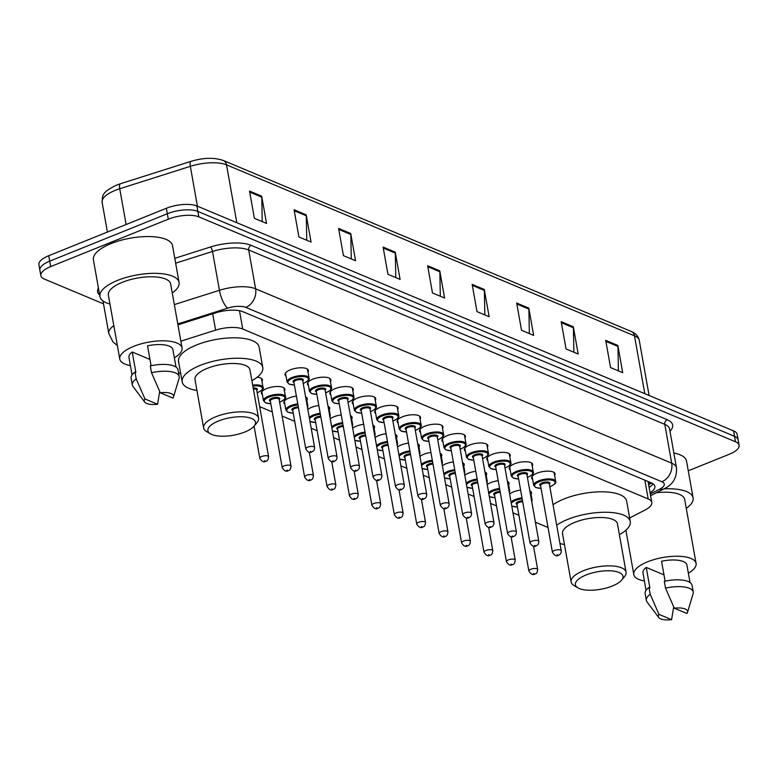 <?xml version="1.0" encoding="UTF-8"?>
<svg xmlns="http://www.w3.org/2000/svg" width="778" height="778" viewBox="0 0 778 778"><rect width="100%" height="100%" fill="white"/><g stroke="black" fill="none" stroke-linecap="round" stroke-linejoin="round"><path stroke-width="1.17" d="M286.003 376.017A11.903 4.386 -10.1 0 1 285.001 374.646A11.903 4.386 -10.1 0 1 290.252 369.851A11.903 4.386 -10.1 0 1 308.448 370.474A11.903 4.386 -10.1 0 1 307.981 372.108M308.428 385.421A11.903 4.386 -10.1 0 1 307.427 384.05A11.903 4.386 -10.1 0 1 312.678 379.246A11.903 4.386 -10.1 0 1 330.874 379.868A11.903 4.386 -10.1 0 1 330.407 381.502M330.844 394.816A11.903 4.386 -10.1 0 1 329.853 393.444A11.903 4.386 -10.1 0 1 335.094 388.64A11.903 4.386 -10.1 0 1 353.29 389.272A11.903 4.386 -10.1 0 1 352.833 390.896M353.27 404.21A11.903 4.386 -10.1 0 1 352.269 402.839A11.903 4.386 -10.1 0 1 357.52 398.035A11.903 4.386 -10.1 0 1 375.716 398.667A11.903 4.386 -10.1 0 1 375.249 400.3M375.696 413.604A11.903 4.386 -10.1 0 1 374.695 412.243A11.903 4.386 -10.1 0 1 379.936 407.439A11.903 4.386 -10.1 0 1 398.142 408.061A11.903 4.386 -10.1 0 1 397.675 409.695M398.112 423.008A11.903 4.386 -10.1 0 1 397.12 421.637A11.903 4.386 -10.1 0 1 402.362 416.833A11.903 4.386 -10.1 0 1 420.558 417.455A11.903 4.386 -10.1 0 1 420.101 419.089M420.538 432.403A11.903 4.386 -10.1 0 1 419.536 431.031A11.903 4.386 -10.1 0 1 424.788 426.227A11.903 4.386 -10.1 0 1 442.983 426.859A11.903 4.386 -10.1 0 1 442.517 428.484M442.964 441.797A11.903 4.386 -10.1 0 1 441.962 440.426A11.903 4.386 -10.1 0 1 447.204 435.622A11.903 4.386 -10.1 0 1 465.409 436.254A11.903 4.386 -10.1 0 1 464.943 437.888M465.38 451.201A11.903 4.386 -10.1 0 1 464.378 449.83A11.903 4.386 -10.1 0 1 469.63 445.026A11.903 4.386 -10.1 0 1 487.825 445.648A11.903 4.386 -10.1 0 1 487.359 447.282M487.806 460.595A11.903 4.386 -10.1 0 1 486.804 459.224A11.903 4.386 -10.1 0 1 492.056 454.42A11.903 4.386 -10.1 0 1 510.251 455.042A11.903 4.386 -10.1 0 1 509.785 456.676M510.232 469.99A11.903 4.386 -10.1 0 1 509.23 468.619A11.903 4.386 -10.1 0 1 514.472 463.814A11.903 4.386 -10.1 0 1 532.677 464.447A11.903 4.386 -10.1 0 1 532.21 466.071M532.648 479.384A11.903 4.386 -10.1 0 1 531.646 478.013A11.903 4.386 -10.1 0 1 536.898 473.219A11.903 4.386 -10.1 0 1 555.093 473.841A11.903 4.386 -10.1 0 1 554.626 475.475M307.825 409.413A11.903 4.386 -10.1 0 1 311.511 407.371A11.903 4.386 -10.1 0 1 318.815 405.523M328.005 406.233A11.903 4.386 -10.1 0 1 329.707 407.993A11.903 4.386 -10.1 0 1 329.24 409.627M330.251 418.807A11.903 4.386 -10.1 0 1 333.937 416.765A11.903 4.386 -10.1 0 1 341.231 414.927M350.431 415.627A11.903 4.386 -10.1 0 1 352.133 417.397A11.903 4.386 -10.1 0 1 351.666 419.021M352.667 428.201A11.903 4.386 -10.1 0 1 356.353 426.159A11.903 4.386 -10.1 0 1 363.657 424.321M372.856 425.021A11.903 4.386 -10.1 0 1 374.558 426.791A11.903 4.386 -10.1 0 1 374.092 428.425M375.093 437.606A11.903 4.386 -10.1 0 1 378.779 435.563A11.903 4.386 -10.1 0 1 386.083 433.716M395.273 434.416A11.903 4.386 -10.1 0 1 396.974 436.186A11.903 4.386 -10.1 0 1 396.508 437.82M284.845 404.142A11.903 4.386 -10.1 0 1 283.844 402.771A11.903 4.386 -10.1 0 1 289.085 397.976A11.903 4.386 -10.1 0 1 296.389 396.128M305.589 396.829A11.903 4.386 -10.1 0 1 307.291 398.599A11.903 4.386 -10.1 0 1 306.824 400.232M257.197 377.194A11.903 4.386 -10.1 0 1 262.439 379.81A11.903 4.386 -10.1 0 1 261.982 381.434M262.419 394.747A11.903 4.386 -10.1 0 1 261.418 393.376A11.903 4.386 -10.1 0 1 266.669 388.572A11.903 4.386 -10.1 0 1 284.865 389.204A11.903 4.386 -10.1 0 1 284.398 390.838M397.519 447A11.903 4.386 -10.1 0 1 401.205 444.958A11.903 4.386 -10.1 0 1 408.499 443.11M417.698 443.82A11.903 4.386 -10.1 0 1 419.4 445.58A11.903 4.386 -10.1 0 1 418.934 447.214M419.935 456.394A11.903 4.386 -10.1 0 1 423.621 454.352A11.903 4.386 -10.1 0 1 430.924 452.514M440.115 453.214A11.903 4.386 -10.1 0 1 441.816 454.984A11.903 4.386 -10.1 0 1 441.359 456.608M442.361 465.789A11.903 4.386 -10.1 0 1 446.047 463.746A11.903 4.386 -10.1 0 1 453.341 461.908M462.54 462.609A11.903 4.386 -10.1 0 1 464.242 464.378A11.903 4.386 -10.1 0 1 463.776 466.012M464.787 475.193A11.903 4.386 -10.1 0 1 468.463 473.15A11.903 4.386 -10.1 0 1 475.766 471.303M484.966 472.003A11.903 4.386 -10.1 0 1 486.668 473.773A11.903 4.386 -10.1 0 1 486.201 475.407M487.203 484.587A11.903 4.386 -10.1 0 1 490.889 482.545A11.903 4.386 -10.1 0 1 498.192 480.697M507.382 481.407A11.903 4.386 -10.1 0 1 509.084 483.167A11.903 4.386 -10.1 0 1 508.618 484.801M509.629 493.981A11.903 4.386 -10.1 0 1 513.315 491.939A11.903 4.386 -10.1 0 1 520.608 490.101M529.808 490.801A11.903 4.386 -10.1 0 1 531.51 492.571A11.903 4.386 -10.1 0 1 531.043 494.195M629.635 517.934L644.962 510.086A22.329 8.218 169.9 0 0 651.799 502.452A22.329 8.218 169.9 0 0 648.191 498.951L242.755 329.036A22.329 8.218 169.9 0 0 215.603 330.144L180.846 341.182M178.512 372.633L180.7 373.557M259.667 406.651L272.281 411.932M282.083 416.045L294.706 421.336M311.181 428.24L317.132 430.73M333.606 437.635L339.548 440.124M356.023 447.029L361.974 449.519M378.448 456.423L384.4 458.923M400.865 465.828L406.816 468.317M423.29 475.222L429.242 477.711M445.716 484.616L451.658 487.116M468.132 494.011L474.084 496.51M490.558 503.415L496.51 505.904M512.984 512.809L518.926 515.299M535.4 522.203L548.023 527.494M103.513 303.858L44.443 279.108A22.329 8.218 -10.1 0 1 40.845 275.606A22.329 8.218 -10.1 0 1 50.677 266.601L168.301 219.182A22.329 8.218 -10.1 0 1 198.818 216.858L735.502 441.778A22.329 8.218 -10.1 0 1 739.1 445.269A22.329 8.218 -10.1 0 1 729.258 454.274L688.267 470.797M40.845 275.606L38.9 264.705A22.329 8.218 -10.1 0 1 48.742 255.709L166.356 208.28L167.328 213.736A22.329 8.218 -10.1 0 1 197.845 211.412L734.529 436.322A22.329 8.218 -10.1 0 1 738.128 439.823A22.329 8.218 -10.1 0 0 734.529 436.322L197.845 211.412A22.329 8.218 -10.1 0 0 167.328 213.736L49.704 261.155L167.328 213.736L168.301 219.182M39.873 270.161A22.329 8.218 -10.1 0 1 49.704 261.155A22.329 8.218 -10.1 0 0 39.873 270.161M650.077 492.805A22.329 8.218 169.9 0 0 654.852 486.338A22.329 8.218 169.9 0 0 651.244 482.837L242.94 311.725A22.329 8.218 169.9 0 0 215.788 312.834L177.938 324.844M653.082 483.838A22.329 8.218 -10.1 0 1 649.105 487.359M166.356 208.28A22.329 8.218 -10.1 0 1 196.883 205.966L733.557 430.876A22.329 8.218 -10.1 0 1 737.155 434.367L739.1 445.269M528.807 308.127L533.659 335.376L521.523 330.28L516.67 303.031L528.807 308.127A5.952 4.804 -67.3 0 1 528.904 309.099L516.845 304.042M573.328 326.779L578.18 354.029L566.044 348.943L561.191 321.693L573.328 326.779A5.952 4.804 -67.3 0 1 573.425 327.762L561.366 322.705M617.849 345.442L622.701 372.691L610.565 367.595L605.712 340.356L617.849 345.442A5.952 4.804 -67.3 0 1 617.946 346.414L605.887 341.367M395.243 252.15L400.096 279.399L387.959 274.313L383.107 247.064L395.243 252.15A5.952 4.804 -67.3 0 1 395.341 253.122L383.282 248.075M350.722 233.488L355.575 260.737L343.438 255.651L338.586 228.401L350.722 233.488A5.952 4.804 -67.3 0 1 350.82 234.47L338.761 229.413M306.201 214.835L311.064 242.084L298.917 236.989L294.065 209.749L306.201 214.835A5.952 4.804 -67.3 0 1 306.299 215.807L294.24 210.76M261.68 196.173L266.543 223.422L254.396 218.336L249.544 191.087L261.68 196.173A5.952 4.804 -67.3 0 1 261.778 197.155L249.719 192.098M484.286 289.465L489.138 316.714L477.002 311.628L472.149 284.378L484.286 289.465A5.952 4.804 -67.3 0 1 484.383 290.437L472.324 285.39M439.764 270.812L444.617 298.052L432.48 292.966L427.628 265.716L439.764 270.812A5.952 4.804 -67.3 0 1 439.862 271.785L427.803 266.728M440.309 296.253L439.862 271.785M484.83 314.905L484.383 290.437M262.225 221.613L261.778 197.155M306.746 240.276L306.299 215.807M351.267 258.938L350.82 234.47M395.788 277.59L395.341 253.122M618.393 370.882L617.946 346.414M573.872 352.22L573.425 327.762M529.351 333.567L528.904 309.099M109.98 304.052A40.184 14.792 -10.1 0 1 99.954 296.564A40.184 14.792 -10.1 0 1 117.663 280.352A40.184 14.792 -10.1 0 1 179.076 282.472A40.184 14.792 -10.1 0 1 172.259 292.956M99.954 296.564L93.399 259.774A40.184 14.792 -10.1 0 1 111.108 243.572A40.184 14.792 -10.1 0 1 172.531 245.683L179.076 282.472M130.393 365.582A31.626 11.641 -10.1 0 1 119.783 359.096A31.626 11.641 -10.1 0 1 133.719 346.336A31.626 11.641 -10.1 0 1 182.062 347.999A31.626 11.641 -10.1 0 1 174.35 357.754M119.783 359.096L108.375 295.066A31.626 11.641 -10.1 0 1 122.311 282.307A31.626 11.641 -10.1 0 1 170.654 283.97L182.062 347.999M151.088 365.728L147.538 345.84A22.329 8.218 -10.1 0 1 172.901 349.633L176.013 367.07M160.268 392.773A14.879 5.475 -10.1 0 1 173.513 396.926A14.879 5.475 -10.1 0 1 172.911 398.073L160.268 392.773L151.516 372.711A23.817 8.762 -10.1 0 1 179.222 376.62A23.817 8.762 -10.1 0 1 179.105 378.273L173.513 396.926M151.516 372.711L150.3 365.903A23.817 8.762 -10.1 0 1 178.006 369.813L179.222 376.62M144.698 402.061A14.879 5.475 -10.1 0 1 144.951 398.949L157.594 404.249A14.879 5.475 -10.1 0 1 144.698 402.061L133.009 386.481A23.817 8.762 -10.1 0 1 132.328 384.974A23.817 8.762 -10.1 0 1 136.199 378.886L134.983 372.079L135.868 372.448L132.231 352.016L149.969 359.446M132.046 374.899L128.944 357.462A22.329 8.218 -10.1 0 1 132.231 352.016M159.675 391.49L157.594 404.249M144.951 398.949L136.199 378.886M132.328 384.974L131.122 378.166A23.817 8.762 -10.1 0 1 134.983 372.079M244.856 431.994A24.186 8.908 -10.1 0 1 210.459 433.852A24.186 8.908 -10.1 0 1 218.55 420.976A24.186 8.908 -10.1 0 1 246.412 417.125A24.186 8.908 -10.1 0 1 254.182 426.062A24.186 8.908 -10.1 0 1 244.856 431.994M210.459 433.852L206.578 431.576A27.911 10.27 -10.1 0 1 203.622 427.978A27.911 10.27 -10.1 0 1 215.914 416.716A27.911 10.27 -10.1 0 1 258.568 418.185A27.911 10.27 -10.1 0 1 257.041 422.59L254.182 426.062M258.568 418.185L249.952 369.822A27.911 10.27 169.9 0 0 207.308 368.354A27.911 10.27 169.9 0 0 195.006 379.606L203.622 427.978M196.941 390.459A40.933 15.064 -10.1 0 1 182.188 381.891A40.933 15.064 -10.1 0 1 200.218 365.388A40.933 15.064 -10.1 0 1 262.779 367.537A40.933 15.064 -10.1 0 1 251.887 380.675M182.188 381.891L178.541 361.459A40.933 15.064 -10.1 0 1 196.581 344.946A40.933 15.064 -10.1 0 1 259.132 347.095L262.779 367.537M612.354 586.009A24.186 8.908 -10.1 0 1 577.957 587.867A24.186 8.908 -10.1 0 1 586.048 574.991A24.186 8.908 -10.1 0 1 613.91 571.14A24.186 8.908 -10.1 0 1 621.69 580.077A24.186 8.908 -10.1 0 1 612.354 586.009M577.957 587.867L574.076 585.591A27.911 10.27 -10.1 0 1 571.12 581.983A27.911 10.27 -10.1 0 1 583.422 570.731A27.911 10.27 -10.1 0 1 626.066 572.2A27.911 10.27 -10.1 0 1 624.54 576.605L621.69 580.077M626.066 572.2L617.45 523.837A27.911 10.27 169.9 0 0 574.806 522.369A27.911 10.27 169.9 0 0 562.504 533.62L571.12 581.983M564.439 544.474A40.933 15.064 -10.1 0 1 559.956 543.54M556.678 525.189A40.933 15.064 -10.1 0 1 567.716 519.403A40.933 15.064 -10.1 0 1 630.277 521.552A40.933 15.064 -10.1 0 1 619.385 534.68M553.041 504.757A40.933 15.064 -10.1 0 1 564.079 498.961A40.933 15.064 -10.1 0 1 626.64 501.11L630.277 521.552M644.398 581.001A31.626 11.641 -10.1 0 1 633.798 574.514A31.626 11.641 -10.1 0 1 647.734 561.755A31.626 11.641 -10.1 0 1 696.077 563.418A31.626 11.641 -10.1 0 1 688.365 573.172M665.102 581.147L661.553 561.249A22.329 8.218 -10.1 0 1 686.916 565.052L690.018 582.479M674.283 608.192A14.879 5.475 -10.1 0 1 687.528 612.344A14.879 5.475 -10.1 0 1 686.925 613.482L674.283 608.192L665.521 588.129A23.817 8.762 -10.1 0 1 693.237 592.039A23.817 8.762 -10.1 0 1 693.12 593.682L687.528 612.344M665.521 588.129L664.315 581.322A23.817 8.762 -10.1 0 1 692.021 585.221L693.237 592.039M658.713 617.479A14.879 5.475 -10.1 0 1 658.966 614.367L671.609 619.658A14.879 5.475 -10.1 0 1 658.713 617.479L647.024 601.9A23.817 8.762 -10.1 0 1 646.343 600.392A23.817 8.762 -10.1 0 1 650.214 594.304L648.998 587.497L649.883 587.867L646.236 567.425L663.984 574.864M646.061 590.317L642.959 572.88A22.329 8.218 -10.1 0 1 646.236 567.425M656.36 492.746A31.626 11.641 -10.1 0 1 684.669 499.388L696.077 563.418M663.935 488.866A40.184 14.792 -10.1 0 1 693.091 497.881A40.184 14.792 -10.1 0 1 686.264 508.374M673.855 453A40.184 14.792 -10.1 0 1 686.536 461.101L693.091 497.881M673.69 606.898L671.609 619.658M658.966 614.367L650.214 594.304M646.343 600.392L645.127 593.575A23.817 8.762 -10.1 0 1 648.998 587.497M648.541 484.149L650.787 483.002A22.329 13.255 -117.1 0 1 648.473 483.77M212.695 313.816L215.603 330.144M239.488 310.714L242.755 329.036M644.845 480.152L648.191 498.951M117.361 345.52L112.917 341.873L108.784 333.431A29.768 10.96 -10.1 0 1 113.831 325.671M99.71 295.173A33.493 12.331 -10.1 0 1 98.427 288.006M174.778 258.325L210.439 247.005A33.493 12.331 -10.1 0 1 251.158 245.342L667.232 419.712A33.493 12.331 -10.1 0 1 669.965 431.168M198.818 216.858L196.883 205.966M50.677 266.601L48.742 255.709M735.502 441.778L733.557 430.876M174.33 304.606L219.425 290.291L212.501 251.469L175.643 263.168M650.291 493.991L659.715 489.168A14.879 5.475 169.9 0 0 661.874 481.747L245.79 307.378A14.879 5.475 169.9 0 0 227.691 308.117A14.879 4.668 -107.6 0 1 219.425 290.291A29.768 10.96 -10.1 0 1 255.612 288.813L248.697 249.981A29.768 10.96 169.9 0 0 212.501 251.469A3.725 1.167 72.4 0 0 210.439 247.005M245.79 307.378A14.879 12.02 -67.3 0 0 255.612 288.813L671.696 463.182L664.782 424.36L248.697 249.981A3.725 3.005 112.7 0 1 251.158 245.342M661.874 481.747A14.879 12.02 -67.3 0 0 671.696 463.182A29.768 10.96 -10.1 0 1 676.5 467.841L669.586 429.018A29.768 10.96 169.9 0 0 664.782 424.36A3.725 3.005 112.7 0 1 667.232 419.712M227.691 308.117L177.783 323.959M650.593 495.693L664.072 488.798A14.879 8.84 -117.1 0 1 659.715 489.168M651.663 483.021L648.609 484.577M236.823 222.703L226.515 164.858A7.44 6.01 -67.3 0 0 223.267 160.463L631.24 331.438A7.44 6.01 112.7 0 1 634.488 335.833L226.515 164.858A29.768 10.96 169.9 0 0 190.328 166.336L119.744 188.743A29.768 10.96 169.9 0 0 115.241 190.357A29.768 10.96 169.9 0 0 102.122 202.358L107.413 232.048M102.122 202.358C102.745 196.056 100.741 192.759 116.505 185.154L120.405 183.754A7.44 2.334 -107.6 0 0 119.744 188.743L126.114 224.511M631.24 331.438C635.743 333.334 638.427 336.359 639.292 340.492A29.768 10.96 169.9 0 0 634.488 335.833L644.797 393.678M197.427 206.189L190.328 166.336A7.44 2.334 -107.6 0 1 190.999 161.347C203.428 157.633 214.183 157.341 223.267 160.463M252.685 385.129A11.164 4.114 -10.1 0 1 263.042 387.425C264.277 388.232 262.594 389.904 257.995 392.452L257.187 392.754M257.178 392.696A10.415 3.832 169.9 0 0 257.839 392.443A10.415 3.832 169.9 0 0 262.108 387.551A10.415 3.832 169.9 0 0 252.85 386.083M261.758 456.491A4.464 1.644 -10.1 0 1 268.585 456.725C268.264 459.642 267.399 461.111 265.988 461.13C264.014 462.638 261.953 461.694 259.794 458.291A4.464 1.644 -10.1 0 1 261.758 456.491M265.201 461.082L264.394 460.741L265.201 461.082M268.585 456.725L256.691 389.963A4.464 1.644 169.9 0 0 253.365 388.971M253.2 388.008A5.213 1.916 -10.1 0 1 256.75 390.255M261.885 391.742L263.489 400.738A11.164 4.114 -10.1 0 1 268.41 396.235A11.164 4.114 -10.1 0 1 285.468 396.829C286.703 397.636 285.02 399.309 280.42 401.847L279.613 402.158M279.603 402.09A10.415 3.832 169.9 0 0 280.265 401.837A10.415 3.832 169.9 0 0 283.173 396.002A10.415 3.832 169.9 0 0 268.935 397.091A10.415 3.832 169.9 0 0 264.374 401.429A10.415 3.832 169.9 0 0 270.812 403.656M270.374 401.224A5.213 1.916 -10.1 0 1 271.765 398.278A5.213 1.916 -10.1 0 1 278.028 397.49A5.213 1.916 -10.1 0 1 279.166 399.659M291.011 466.119L279.117 399.367A4.464 1.644 169.9 0 0 272.29 399.124A4.464 1.644 169.9 0 0 270.326 400.933L282.219 467.685A4.464 1.644 -10.1 0 1 284.184 465.886A4.464 1.644 -10.1 0 1 291.011 466.119C290.69 469.037 289.824 470.505 288.405 470.525C286.44 472.032 284.378 471.089 282.219 467.685M287.627 470.476L286.81 470.145L287.627 470.476M284.31 401.147L285.905 410.142A11.164 4.114 -10.1 0 1 290.826 405.639A11.164 4.114 -10.1 0 1 297.77 403.899M307.038 404.998A11.164 4.114 -10.1 0 1 307.894 406.223L307.553 407.896M297.945 404.852A10.415 3.832 169.9 0 0 291.351 406.486A10.415 3.832 169.9 0 0 286.8 410.833A10.415 3.832 169.9 0 0 293.228 413.06M292.8 410.619A5.213 1.916 -10.1 0 1 294.191 407.672A5.213 1.916 -10.1 0 1 298.285 406.787M298.46 407.75A4.464 1.644 169.9 0 0 294.716 408.528A4.464 1.644 169.9 0 0 292.742 410.327L304.636 477.089A4.464 1.644 -10.1 0 1 306.6 475.28A4.464 1.644 -10.1 0 1 313.427 475.514C313.106 478.431 312.241 479.9 310.83 479.919C308.856 481.436 306.795 480.483 304.636 477.089M310.043 479.88L309.236 479.54L310.043 479.88M309.255 417.426A11.164 4.114 -10.1 0 1 313.252 415.034A11.164 4.114 -10.1 0 1 320.196 413.293M329.464 414.402A11.164 4.114 -10.1 0 1 330.31 415.617L329.979 417.29M320.361 414.246A10.415 3.832 169.9 0 0 313.777 415.88A10.415 3.832 169.9 0 0 309.498 418.797M315.216 420.013A5.213 1.916 -10.1 0 1 316.607 417.066A5.213 1.916 -10.1 0 1 320.711 416.181M320.886 417.144A4.464 1.644 169.9 0 0 317.132 417.922A4.464 1.644 169.9 0 0 315.168 419.721L327.061 486.483A4.464 1.644 -10.1 0 1 329.026 484.684A4.464 1.644 -10.1 0 1 335.853 484.918C335.532 487.835 334.666 489.304 333.256 489.323C331.282 490.83 329.22 489.887 327.061 486.483M332.469 489.274L331.661 488.934L332.469 489.274M309.926 421.18A10.415 3.832 169.9 0 0 315.654 422.454M331.681 426.83A11.164 4.114 -10.1 0 1 335.668 424.428A11.164 4.114 -10.1 0 1 342.621 422.687M351.889 423.796A11.164 4.114 -10.1 0 1 352.735 425.012L352.405 426.694M342.787 423.64A10.415 3.832 169.9 0 0 336.203 425.284A10.415 3.832 169.9 0 0 331.924 428.192M337.642 429.407A5.213 1.916 -10.1 0 1 339.033 426.47A5.213 1.916 -10.1 0 1 343.127 425.576M343.302 426.548A4.464 1.644 169.9 0 0 339.558 427.317A4.464 1.644 169.9 0 0 337.594 429.116L349.478 495.878A4.464 1.644 -10.1 0 1 351.452 494.079A4.464 1.644 -10.1 0 1 358.269 494.312C357.958 497.23 357.092 498.698 355.672 498.717C353.708 500.225 351.637 499.281 349.478 495.878M354.885 498.669L354.078 498.328L354.885 498.669M332.342 430.584A10.415 3.832 169.9 0 0 338.08 431.848M354.097 436.225A11.164 4.114 -10.1 0 1 358.094 433.823A11.164 4.114 -10.1 0 1 365.038 432.082M374.306 433.19A11.164 4.114 -10.1 0 1 375.152 434.416L374.821 436.088M365.213 433.035A10.415 3.832 169.9 0 0 358.619 434.678A10.415 3.832 169.9 0 0 354.34 437.596M360.068 438.811A5.213 1.916 -10.1 0 1 361.459 435.865A5.213 1.916 -10.1 0 1 365.553 434.97M365.728 435.943A4.464 1.644 169.9 0 0 361.984 436.711A4.464 1.644 169.9 0 0 360.01 438.52L371.903 505.272A4.464 1.644 -10.1 0 1 373.868 503.473A4.464 1.644 -10.1 0 1 380.695 503.706C380.374 506.624 379.508 508.092 378.098 508.112C376.124 509.619 374.062 508.676 371.903 505.272M377.311 508.063L376.503 507.733L377.311 508.063M354.768 439.978A10.415 3.832 169.9 0 0 360.496 441.243M376.523 445.619A11.164 4.114 -10.1 0 1 380.52 443.227A11.164 4.114 -10.1 0 1 387.463 441.486M396.731 442.585A11.164 4.114 -10.1 0 1 397.577 443.81L397.247 445.483M387.629 442.439A10.415 3.832 169.9 0 0 381.045 444.073A10.415 3.832 169.9 0 0 376.766 446.99M382.484 448.206A5.213 1.916 -10.1 0 1 383.875 445.259A5.213 1.916 -10.1 0 1 387.979 444.374M388.144 445.337A4.464 1.644 169.9 0 0 384.4 446.115A4.464 1.644 169.9 0 0 382.436 447.914L394.329 514.676A4.464 1.644 -10.1 0 1 396.294 512.867A4.464 1.644 -10.1 0 1 403.121 513.11C402.8 516.018 401.934 517.487 400.514 517.506C398.55 519.023 396.488 518.07 394.329 514.676M399.736 517.467L398.929 517.127L399.736 517.467M377.194 449.373A10.415 3.832 169.9 0 0 382.922 450.647M398.949 455.023A11.164 4.114 -10.1 0 1 402.936 452.621A11.164 4.114 -10.1 0 1 409.88 450.88M419.148 451.989A11.164 4.114 -10.1 0 1 420.003 453.204L419.673 454.877M410.055 451.833A10.415 3.832 169.9 0 0 403.461 453.467A10.415 3.832 169.9 0 0 399.192 456.385M404.91 457.6A5.213 1.916 -10.1 0 1 406.301 454.653A5.213 1.916 -10.1 0 1 410.395 453.769M410.57 454.731A4.464 1.644 169.9 0 0 406.826 455.509A4.464 1.644 169.9 0 0 404.861 457.308L416.745 524.071A4.464 1.644 -10.1 0 1 418.72 522.271A4.464 1.644 -10.1 0 1 425.537 522.505C425.226 525.422 424.35 526.891 422.94 526.91C420.976 528.418 418.904 527.474 416.745 524.071M422.153 526.862L421.345 526.521L422.153 526.862M399.61 458.777A10.415 3.832 169.9 0 0 405.348 460.041M421.365 464.417A11.164 4.114 -10.1 0 1 425.362 462.015A11.164 4.114 -10.1 0 1 432.305 460.275M441.573 461.383A11.164 4.114 -10.1 0 1 442.419 462.609L442.089 464.281M432.48 461.228A10.415 3.832 169.9 0 0 425.887 462.871A10.415 3.832 169.9 0 0 421.608 465.779M427.336 466.995A5.213 1.916 -10.1 0 1 428.717 464.058A5.213 1.916 -10.1 0 1 432.821 463.163M432.996 464.135A4.464 1.644 169.9 0 0 429.252 464.904A4.464 1.644 169.9 0 0 427.278 466.703L439.171 533.465A4.464 1.644 -10.1 0 1 441.136 531.666A4.464 1.644 -10.1 0 1 447.963 531.899C447.642 534.817 446.776 536.285 445.366 536.305C443.392 537.812 441.33 536.869 439.171 533.465M444.578 536.256L443.771 535.916L444.578 536.256M422.036 468.171A10.415 3.832 169.9 0 0 427.764 469.435M443.791 473.812A11.164 4.114 -10.1 0 1 447.788 471.41A11.164 4.114 -10.1 0 1 454.731 469.669M463.999 470.778A11.164 4.114 -10.1 0 1 464.845 472.003L464.515 473.676M454.897 470.622A10.415 3.832 169.9 0 0 448.313 472.265A10.415 3.832 169.9 0 0 444.034 475.183M449.752 476.399A5.213 1.916 -10.1 0 1 451.143 473.452A5.213 1.916 -10.1 0 1 455.247 472.557M455.412 473.53A4.464 1.644 169.9 0 0 451.668 474.308A4.464 1.644 169.9 0 0 449.703 476.107L461.597 542.859A4.464 1.644 -10.1 0 1 463.562 541.06A4.464 1.644 -10.1 0 1 470.389 541.293C470.068 544.211 469.202 545.679 467.782 545.699C465.818 547.206 463.756 546.263 461.597 542.859M467.004 545.65L466.187 545.32L467.004 545.65M444.462 477.566A10.415 3.832 169.9 0 0 450.19 478.83M466.207 483.206A11.164 4.114 -10.1 0 1 470.204 480.814A11.164 4.114 -10.1 0 1 477.147 479.073M486.415 480.172A11.164 4.114 -10.1 0 1 487.271 481.397L486.931 483.07M477.322 480.026A10.415 3.832 169.9 0 0 470.729 481.66A10.415 3.832 169.9 0 0 466.45 484.577M472.178 485.793A5.213 1.916 -10.1 0 1 473.569 482.846A5.213 1.916 -10.1 0 1 477.663 481.961M477.838 482.924A4.464 1.644 169.9 0 0 474.094 483.702A4.464 1.644 169.9 0 0 472.12 485.501L484.013 552.263A4.464 1.644 -10.1 0 1 485.987 550.454A4.464 1.644 -10.1 0 1 492.805 550.698C492.484 553.605 491.618 555.074 490.208 555.093C488.244 556.61 486.172 555.657 484.013 552.263M489.42 555.054L488.613 554.714L489.42 555.054M466.878 486.96A10.415 3.832 169.9 0 0 472.606 488.234M488.633 492.61A11.164 4.114 -10.1 0 1 492.63 490.208A11.164 4.114 -10.1 0 1 499.573 488.467M508.841 489.576A11.164 4.114 -10.1 0 1 509.687 490.792L509.357 492.464M499.739 489.42A10.415 3.832 169.9 0 0 493.155 491.054A10.415 3.832 169.9 0 0 488.876 493.972M494.594 495.187A5.213 1.916 -10.1 0 1 495.985 492.25A5.213 1.916 -10.1 0 1 500.089 491.356M500.264 492.318A4.464 1.644 169.9 0 0 496.51 493.096A4.464 1.644 169.9 0 0 494.545 494.896L506.439 561.658A4.464 1.644 -10.1 0 1 508.404 559.859A4.464 1.644 -10.1 0 1 515.231 560.092C514.91 563.009 514.044 564.478 512.634 564.497C510.66 566.005 508.598 565.061 506.439 561.658M511.846 564.449L511.039 564.108L511.846 564.449M489.304 496.364A10.415 3.832 169.9 0 0 495.032 497.628M511.058 502.005A11.164 4.114 -10.1 0 1 515.055 499.602A11.164 4.114 -10.1 0 1 521.999 497.862M531.267 498.97A11.164 4.114 -10.1 0 1 532.113 500.196L531.782 501.868M522.164 498.815A10.415 3.832 169.9 0 0 515.581 500.458A10.415 3.832 169.9 0 0 511.302 503.366M517.02 504.582A5.213 1.916 -10.1 0 1 518.411 501.645A5.213 1.916 -10.1 0 1 522.515 500.75M522.68 501.722A4.464 1.644 169.9 0 0 518.936 502.491A4.464 1.644 169.9 0 0 516.971 504.29L528.865 571.052A4.464 1.644 -10.1 0 1 530.829 569.253A4.464 1.644 -10.1 0 1 537.656 569.486C537.335 572.404 536.47 573.872 535.05 573.892C533.086 575.399 531.024 574.456 528.865 571.052M534.272 573.843L533.455 573.503L534.272 573.843M511.72 505.758A10.415 3.832 169.9 0 0 517.458 507.023M294.405 384.993L289.124 384.167L287.072 382.017A11.164 4.114 -10.1 0 1 291.993 377.515A11.164 4.114 -10.1 0 1 309.051 378.098L307.446 369.103M303.187 383.369A10.415 3.832 169.9 0 0 303.848 383.116A10.415 3.832 169.9 0 0 306.756 377.281A10.415 3.832 169.9 0 0 292.518 378.361A10.415 3.832 169.9 0 0 287.957 382.708A10.415 3.832 169.9 0 0 294.395 384.935M293.958 382.494A5.213 1.916 -10.1 0 1 295.348 379.547A5.213 1.916 -10.1 0 1 301.611 378.76A5.213 1.916 -10.1 0 1 302.749 380.928M302.7 380.637A4.464 1.644 169.9 0 0 295.873 380.403A4.464 1.644 169.9 0 0 293.909 382.202L305.803 448.964A4.464 1.644 -10.1 0 1 307.767 447.156A4.464 1.644 -10.1 0 1 314.594 447.389L302.7 380.637M310.403 451.415L311.21 451.755L310.403 451.415M316.831 394.388L311.54 393.561L309.498 391.412A11.164 4.114 -10.1 0 1 314.409 386.909A11.164 4.114 -10.1 0 1 331.477 387.493L329.872 378.497M325.612 392.764A10.415 3.832 169.9 0 0 326.274 392.511A10.415 3.832 169.9 0 0 329.182 386.676A10.415 3.832 169.9 0 0 314.934 387.755A10.415 3.832 169.9 0 0 310.383 392.102A10.415 3.832 169.9 0 0 316.821 394.329M316.383 391.888A5.213 1.916 -10.1 0 1 317.774 388.942A5.213 1.916 -10.1 0 1 324.037 388.164A5.213 1.916 -10.1 0 1 325.175 390.323M325.126 390.031A4.464 1.644 169.9 0 0 318.299 389.797A4.464 1.644 169.9 0 0 316.335 391.597L328.219 458.359A4.464 1.644 -10.1 0 1 330.193 456.56A4.464 1.644 -10.1 0 1 337.01 456.793L325.126 390.031M332.819 460.809L333.626 461.15L332.819 460.809M339.247 403.792L333.966 402.965L331.914 400.806A11.164 4.114 -10.1 0 1 336.835 396.303A11.164 4.114 -10.1 0 1 353.893 396.887L352.298 387.901M348.029 402.158A10.415 3.832 169.9 0 0 348.69 401.905A10.415 3.832 169.9 0 0 351.607 396.07A10.415 3.832 169.9 0 0 337.36 397.159A10.415 3.832 169.9 0 0 332.799 401.497A10.415 3.832 169.9 0 0 339.237 403.724M338.809 401.283A5.213 1.916 -10.1 0 1 340.19 398.346A5.213 1.916 -10.1 0 1 346.463 397.558A5.213 1.916 -10.1 0 1 347.601 399.717M347.542 399.425A4.464 1.644 169.9 0 0 340.725 399.192A4.464 1.644 169.9 0 0 338.751 400.991L350.645 467.753A4.464 1.644 -10.1 0 1 352.609 465.954A4.464 1.644 -10.1 0 1 359.436 466.187L347.542 399.425M355.245 470.204L356.052 470.544L355.245 470.204M361.673 413.186L356.392 412.359L354.34 410.201A11.164 4.114 -10.1 0 1 359.261 405.698A11.164 4.114 -10.1 0 1 376.319 406.291L374.714 397.295M370.454 411.552A10.415 3.832 169.9 0 0 371.116 411.299A10.415 3.832 169.9 0 0 374.024 405.474A10.415 3.832 169.9 0 0 359.786 406.554A10.415 3.832 169.9 0 0 355.225 410.891A10.415 3.832 169.9 0 0 361.663 413.118M361.225 410.687A5.213 1.916 -10.1 0 1 362.616 407.74A5.213 1.916 -10.1 0 1 368.879 406.952A5.213 1.916 -10.1 0 1 370.017 409.121M369.968 408.829A4.464 1.644 169.9 0 0 363.141 408.586A4.464 1.644 169.9 0 0 361.177 410.395L373.07 477.147A4.464 1.644 -10.1 0 1 375.035 475.348A4.464 1.644 -10.1 0 1 381.862 475.582L369.968 408.829M377.661 479.608L378.478 479.938L377.661 479.608M384.099 422.58L378.808 421.754L376.756 419.605A11.164 4.114 -10.1 0 1 381.677 415.102A11.164 4.114 -10.1 0 1 398.744 415.685L397.14 406.69M392.88 420.956A10.415 3.832 169.9 0 0 393.542 420.704A10.415 3.832 169.9 0 0 396.449 414.869A10.415 3.832 169.9 0 0 382.202 415.948A10.415 3.832 169.9 0 0 377.651 420.295A10.415 3.832 169.9 0 0 384.089 422.522M383.651 420.081A5.213 1.916 -10.1 0 1 385.042 417.134A5.213 1.916 -10.1 0 1 391.305 416.347A5.213 1.916 -10.1 0 1 392.443 418.515M392.394 418.224A4.464 1.644 169.9 0 0 385.567 417.99A4.464 1.644 169.9 0 0 383.593 419.789L395.487 486.551A4.464 1.644 -10.1 0 1 397.461 484.743A4.464 1.644 -10.1 0 1 404.278 484.986L392.394 418.224M400.087 489.002L400.894 489.343L400.087 489.002M406.515 431.975L401.234 431.148L399.182 428.999A11.164 4.114 -10.1 0 1 404.103 424.496A11.164 4.114 -10.1 0 1 421.161 425.08L419.566 416.084M415.296 430.351A10.415 3.832 169.9 0 0 415.958 430.098A10.415 3.832 169.9 0 0 418.875 424.263A10.415 3.832 169.9 0 0 404.628 425.342A10.415 3.832 169.9 0 0 400.067 429.689A10.415 3.832 169.9 0 0 406.505 431.916M406.067 429.475A5.213 1.916 -10.1 0 1 407.458 426.539A5.213 1.916 -10.1 0 1 413.731 425.751A5.213 1.916 -10.1 0 1 414.869 427.91M414.81 427.618A4.464 1.644 169.9 0 0 407.983 427.385A4.464 1.644 169.9 0 0 406.019 429.184L417.912 495.946A4.464 1.644 -10.1 0 1 419.877 494.147A4.464 1.644 -10.1 0 1 426.704 494.38L414.81 427.618M422.512 498.397L423.32 498.737L422.512 498.397M428.941 441.379L423.66 440.552L421.608 438.393A11.164 4.114 -10.1 0 1 426.529 433.891A11.164 4.114 -10.1 0 1 443.586 434.484L441.982 425.488M437.722 439.745A10.415 3.832 169.9 0 0 438.384 439.492A10.415 3.832 169.9 0 0 441.291 433.657A10.415 3.832 169.9 0 0 427.054 434.746A10.415 3.832 169.9 0 0 422.493 439.084A10.415 3.832 169.9 0 0 428.931 441.311M428.493 438.87A5.213 1.916 -10.1 0 1 429.884 435.933A5.213 1.916 -10.1 0 1 436.147 435.145A5.213 1.916 -10.1 0 1 437.285 437.304M437.236 437.012A4.464 1.644 169.9 0 0 430.409 436.779A4.464 1.644 169.9 0 0 428.445 438.578L440.338 505.34A4.464 1.644 -10.1 0 1 442.303 503.541A4.464 1.644 -10.1 0 1 449.13 503.774L437.236 437.012M444.928 507.791L445.745 508.131L444.928 507.791M451.366 450.773L446.076 449.947L444.024 447.788A11.164 4.114 -10.1 0 1 448.945 443.285A11.164 4.114 -10.1 0 1 466.012 443.878L464.408 434.883M460.138 449.139A10.415 3.832 169.9 0 0 460.809 448.887A10.415 3.832 169.9 0 0 463.717 443.061A10.415 3.832 169.9 0 0 449.47 444.141A10.415 3.832 169.9 0 0 444.919 448.488A10.415 3.832 169.9 0 0 451.347 450.705M450.919 448.274A5.213 1.916 -10.1 0 1 452.31 445.327A5.213 1.916 -10.1 0 1 458.573 444.539A5.213 1.916 -10.1 0 1 459.71 446.708M459.652 446.416A4.464 1.644 169.9 0 0 452.835 446.183A4.464 1.644 169.9 0 0 450.861 447.982L462.754 514.735A4.464 1.644 -10.1 0 1 464.719 512.935A4.464 1.644 -10.1 0 1 471.546 513.169L459.652 446.416M467.354 517.195L468.161 517.526L467.354 517.195M473.783 460.168L468.502 459.341L466.45 457.192A11.164 4.114 -10.1 0 1 471.371 452.689A11.164 4.114 -10.1 0 1 488.428 453.273L486.824 444.277M482.564 458.543A10.415 3.832 169.9 0 0 483.226 458.291A10.415 3.832 169.9 0 0 486.133 452.456A10.415 3.832 169.9 0 0 471.896 453.535A10.415 3.832 169.9 0 0 467.335 457.882A10.415 3.832 169.9 0 0 473.773 460.109M473.335 457.668A5.213 1.916 -10.1 0 1 474.726 454.722A5.213 1.916 -10.1 0 1 480.999 453.944A5.213 1.916 -10.1 0 1 482.127 456.103M482.078 455.811A4.464 1.644 169.9 0 0 475.251 455.577A4.464 1.644 169.9 0 0 473.287 457.376L485.18 524.139A4.464 1.644 -10.1 0 1 487.145 522.33A4.464 1.644 -10.1 0 1 493.972 522.573L482.078 455.811M489.78 526.589L490.587 526.93L489.78 526.589M496.208 469.562L490.918 468.735L488.876 466.586A11.164 4.114 -10.1 0 1 493.787 462.083A11.164 4.114 -10.1 0 1 510.854 462.667L509.25 453.671M504.99 467.938A10.415 3.832 169.9 0 0 505.651 467.685A10.415 3.832 169.9 0 0 508.559 461.85A10.415 3.832 169.9 0 0 494.322 462.929A10.415 3.832 169.9 0 0 489.761 467.277A10.415 3.832 169.9 0 0 496.199 469.504M495.761 467.063A5.213 1.916 -10.1 0 1 497.152 464.126A5.213 1.916 -10.1 0 1 503.415 463.338A5.213 1.916 -10.1 0 1 504.552 465.497M504.504 465.205A4.464 1.644 169.9 0 0 497.677 464.972A4.464 1.644 169.9 0 0 495.712 466.771L507.596 533.533A4.464 1.644 -10.1 0 1 509.571 531.734A4.464 1.644 -10.1 0 1 516.388 531.967L504.504 465.205M512.196 535.984L513.003 536.324L512.196 535.984M518.625 478.966L513.344 478.139L511.292 475.98A11.164 4.114 -10.1 0 1 516.213 471.478A11.164 4.114 -10.1 0 1 533.27 472.071L531.675 463.075M527.406 477.332A10.415 3.832 169.9 0 0 528.077 477.079A10.415 3.832 169.9 0 0 530.985 471.244A10.415 3.832 169.9 0 0 516.738 472.334A10.415 3.832 169.9 0 0 512.177 476.671A10.415 3.832 169.9 0 0 518.615 478.898M518.187 476.457A5.213 1.916 -10.1 0 1 519.578 473.52A5.213 1.916 -10.1 0 1 525.84 472.732A5.213 1.916 -10.1 0 1 526.978 474.891M526.92 474.599A4.464 1.644 169.9 0 0 520.103 474.366A4.464 1.644 169.9 0 0 518.129 476.165L530.022 542.927A4.464 1.644 -10.1 0 1 531.987 541.128A4.464 1.644 -10.1 0 1 538.814 541.362L526.92 474.599M534.622 545.378L535.429 545.718L534.622 545.378M541.05 488.36L535.77 487.534L533.718 485.375A11.164 4.114 -10.1 0 1 538.639 480.872A11.164 4.114 -10.1 0 1 555.696 481.465L554.092 472.47M549.832 486.727A10.415 3.832 169.9 0 0 550.493 486.474A10.415 3.832 169.9 0 0 553.401 480.648A10.415 3.832 169.9 0 0 539.164 481.728A10.415 3.832 169.9 0 0 534.603 486.075A10.415 3.832 169.9 0 0 541.041 488.292M540.603 485.861A5.213 1.916 -10.1 0 1 541.994 482.914A5.213 1.916 -10.1 0 1 548.257 482.127A5.213 1.916 -10.1 0 1 549.394 484.295M549.346 484.004A4.464 1.644 169.9 0 0 542.519 483.77A4.464 1.644 169.9 0 0 540.554 485.569L552.448 552.322A4.464 1.644 -10.1 0 1 554.413 550.523A4.464 1.644 -10.1 0 1 561.239 550.756L549.346 484.004M557.048 554.782L557.855 555.122L557.048 554.782M648.142 481.922L651.799 502.452M108.784 333.431L102.997 300.95M664.072 488.798C672.873 484.694 677.016 477.711 676.5 467.841M120.405 183.754L190.999 161.347M639.292 340.492L649.085 395.477M633.798 574.514L625.901 530.197M263.042 387.425L261.447 378.439M259.794 458.291L254.075 426.198M285.468 396.829L283.863 387.833M263.489 400.738L265.541 402.897L270.822 403.724M313.427 475.514L309.265 452.154M307.894 406.223L306.289 397.227M285.905 410.142L287.957 412.291L293.248 413.118M335.853 484.918L331.691 461.549M330.31 415.617L328.705 406.622M309.975 421.491L315.664 422.512M358.269 494.312L354.116 470.953M352.735 425.012L351.131 416.026M332.401 430.895L338.09 431.916M380.695 503.706L376.533 480.347M375.152 434.416L373.557 425.42M354.826 440.29L360.506 441.311M403.121 513.11L398.958 489.741M397.577 443.81L395.973 434.814M377.242 449.684L382.932 450.705M425.537 522.505L421.375 499.136M420.003 453.204L418.399 444.209M399.668 459.088L405.357 460.099M447.963 531.899L443.8 508.54M442.419 462.609L440.825 453.613M422.094 468.482L427.774 469.504M470.389 541.293L466.226 517.934M464.845 472.003L463.241 463.007M444.51 477.877L450.199 478.898M492.805 550.698L488.642 527.328M487.271 481.397L485.666 472.402M466.936 487.271L472.625 488.292M515.231 560.092L511.068 536.723M509.687 490.792L508.083 481.796M489.362 496.675L495.041 497.687M537.656 569.486L533.494 546.127M532.113 500.196L530.508 491.2M511.778 506.07L517.467 507.091M303.196 383.428L304.004 383.116C308.127 381.026 309.809 379.353 309.051 378.098M305.803 448.964C307.962 452.358 310.023 453.311 311.988 451.794C313.797 451.133 314.662 449.665 314.594 447.389M287.072 382.017L285.468 373.022M325.622 392.822L326.429 392.52C330.553 390.43 332.235 388.747 331.477 387.493M328.219 458.359C330.378 461.762 332.449 462.706 334.414 461.198C336.222 460.527 337.088 459.059 337.01 456.793M309.498 391.412L307.894 382.416M348.038 402.226L348.855 401.915C352.979 399.824 354.661 398.151 353.893 396.887M350.645 467.753C352.804 471.157 354.865 472.1 356.839 470.593C358.639 469.922 359.504 468.453 359.436 466.187M331.914 400.806L330.31 391.811M370.464 411.62L371.271 411.309C375.395 409.218 377.077 407.546 376.319 406.291M373.07 477.147C375.229 480.551 377.291 481.494 379.256 479.987C381.064 479.316 381.93 477.848 381.862 475.582M354.34 410.201L352.735 401.205M392.89 421.015L393.697 420.704C397.821 418.613 399.503 416.94 398.744 415.685M395.487 486.551C397.646 489.946 399.717 490.899 401.681 489.381C403.481 488.72 404.356 487.252 404.278 484.986M376.756 419.605L375.161 410.609M415.306 430.409L416.113 430.108C420.246 428.017 421.919 426.334 421.161 425.08M417.912 495.946C420.071 499.35 422.133 500.293 424.107 498.786C425.906 498.115 426.772 496.646 426.704 494.38M399.182 428.999L397.577 420.003M437.732 439.813L438.539 439.502C442.663 437.411 444.345 435.738 443.586 434.484M440.338 505.34C442.497 508.744 444.559 509.687 446.523 508.18C448.332 507.509 449.198 506.04 449.13 503.774M421.608 438.393L420.003 429.398M460.158 449.207L460.965 448.896C465.088 446.805 466.771 445.133 466.012 443.878M462.754 514.735C464.913 518.138 466.975 519.091 468.949 517.574C470.748 516.903 471.614 515.435 471.546 513.169M444.024 447.788L442.429 438.792M482.574 458.602L483.381 458.291C487.505 456.2 489.187 454.527 488.428 453.273M485.18 524.139C487.339 527.542 489.401 528.486 491.375 526.969C493.174 526.307 494.04 524.839 493.972 522.573M466.45 457.192L464.845 448.196M505 467.996L505.807 467.695C509.93 465.604 511.613 463.921 510.854 462.667M507.596 533.533C509.755 536.937 511.827 537.88 513.791 536.373C515.6 535.702 516.466 534.233 516.388 531.967M488.876 466.586L487.271 457.59M527.426 477.4L528.233 477.089C532.356 474.998 534.039 473.325 533.27 472.071M530.022 542.927C532.181 546.331 534.243 547.274 536.217 545.767C538.016 545.096 538.882 543.628 538.814 541.362M511.292 475.98L509.697 466.985M549.842 486.795L550.649 486.483C554.772 484.393 556.455 482.72 555.696 481.465M552.448 552.322C554.607 555.725 556.669 556.678 558.633 555.161C560.442 554.49 561.308 553.022 561.239 550.756M533.718 485.375L532.113 476.379"/></g></svg>
